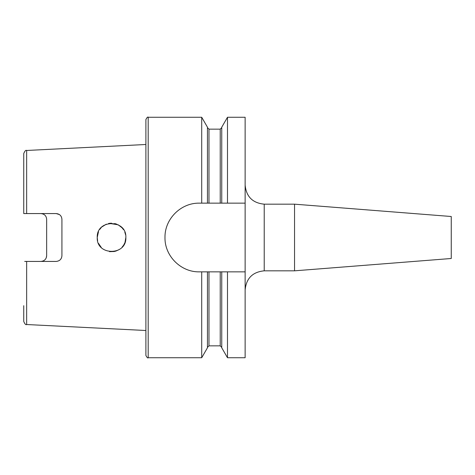 <?xml version="1.0" encoding="UTF-8"?>
<svg xmlns="http://www.w3.org/2000/svg" width="475" height="475" viewBox="0 0 475 475"><rect width="100%" height="100%" fill="white"/><g stroke="black" fill="none" stroke-linecap="round" stroke-linejoin="round"><path stroke-width="0.71" d="M110.485 223.226L108.466 223.523M106.281 224.188L101.852 226.967M101.276 227.525L99.679 229.49M98.479 231.646L97.227 237.5C96.377 256.001 126.772 255.936 125.851 237.5C126.766 219.058 96.389 218.999 97.227 237.5L97.607 240.783M125.59 234.775L124.872 232.281M123.536 229.692L122.176 227.923M97.452 234.971L97.909 233.13M118.097 224.776L109.268 223.369L111.583 223.185M114.647 223.529L116.892 224.224M118.328 224.901L122.057 227.792M121.808 227.525L123.263 229.288M124.812 232.132L125.234 233.338M102.113 226.729L104.073 225.292M56.193 261.434C59.731 261.042 61.637 259.13 61.922 255.704C61.613 259.154 59.708 261.066 56.193 261.434L26.653 261.434L26.653 324.526L145.89 330.505L145.89 355.442L145.89 119.558C147.048 117.373 147.808 116.612 148.182 117.266L148.182 357.734C147.808 358.387 147.048 357.628 145.89 355.442M101.27 247.475L98.473 243.348M61.922 255.704L61.922 219.296C61.608 215.834 59.696 213.928 56.193 213.566L23.887 213.566M46.229 257.866L46.651 255.704C46.378 259.124 44.466 261.036 40.927 261.434M42.762 213.869L40.927 213.566C44.46 213.958 46.372 215.87 46.651 219.296L46.651 255.704M59.417 214.563L56.193 213.566M294.548 204.173L294.548 270.827L451.25 258.495L451.25 216.505L294.548 204.173L264.219 204.173L264.219 270.827C252.629 271.955 246.264 278.32 245.136 289.91M201.709 271.854L207.444 271.854L207.444 347.801L201.709 357.734L201.709 271.854L199.328 271.854C180.856 272.246 164.582 255.936 164.979 237.5C164.623 219.023 180.809 202.783 199.328 203.146L201.709 203.146L201.709 117.266L148.182 117.266M201.709 203.146L221.754 203.146L221.754 127.199L227.489 117.266L227.489 203.146L245.136 203.146L245.136 117.266L227.489 117.266M245.136 203.146L245.136 357.734L227.489 357.734L221.754 347.801L221.754 271.854L207.438 271.854M221.754 203.146L227.489 203.146M227.489 357.734L227.489 271.854L221.754 271.854M245.136 271.854L227.489 271.854M207.444 203.146L207.444 127.199L201.709 117.266M26.653 324.526C25.828 325.108 24.86 324.087 23.75 321.48L23.75 305.692M26.653 261.434L24.706 261.434M125.608 240.154L125.851 237.5L125.014 242.327M123.595 245.213L122.057 247.208M123.779 244.916L124.818 242.838M109.499 251.667L114.582 251.489M115.395 251.287L119.201 249.589M97.452 240.029L97.227 237.5M23.75 213.566L23.75 153.52C24.86 150.913 25.828 149.892 26.653 150.474L145.89 144.495M208.97 203.146L208.97 129.153L207.444 127.621M220.228 271.854L220.228 345.848L208.97 345.848L208.97 271.854M220.228 203.146L220.228 129.153L208.97 129.153M26.653 213.566L26.653 150.474M264.219 204.173C252.629 203.045 246.264 196.68 245.136 185.09M294.548 270.827L264.219 270.827M201.709 357.734L148.182 357.734M208.97 345.848L207.444 347.379M220.228 129.153L221.754 127.621M220.228 345.848L221.754 347.379"/></g></svg>

